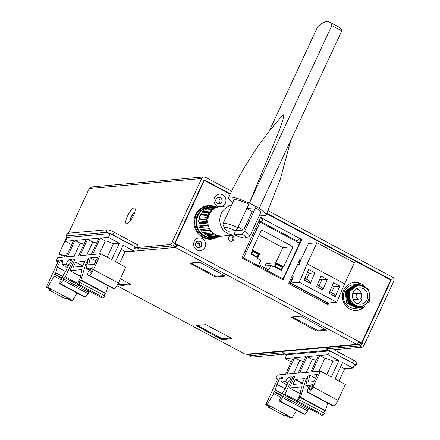 <?xml version="1.0" encoding="UTF-8"?>
<svg xmlns="http://www.w3.org/2000/svg" width="440" height="440" viewBox="0 0 440 440"><rect width="100%" height="100%" fill="white"/><g stroke="black" fill="none" stroke-linecap="round" stroke-linejoin="round"><path stroke-width="0.66" d="M196.091 242.495L199.639 244.393M232.183 240.521L232.892 238.992M231.726 236.066L230.989 235.675M276.694 264.314L282.183 267.251L281.083 269.621L275.594 266.69L276.694 264.314L276.045 264.374M258.231 254.452L252.742 251.521L251.636 253.891L257.125 256.828L258.231 254.452M257.186 228.525L243.584 257.829L283.008 278.889L299.552 243.254L260.128 222.189L257.186 228.525L255.569 228.41M261.547 229.867L252.23 249.931L259.716 253.93L257.637 258.418L260.882 260.15L258.797 264.638L268.78 269.968L270.859 265.48L274.103 267.212L276.188 262.724L283.673 266.723L292.985 246.664L261.547 229.867M276.441 263.522L274.846 266.954L281.336 270.419L282.931 266.987L276.441 263.522M258.973 254.188L257.384 257.62L250.894 254.155L252.489 250.723L258.973 254.188L257.95 254.304L252.252 251.229M292.985 246.664L282.86 247.572L259.193 234.927M275.809 262.763L282.86 247.572M276.188 262.724L266.062 263.632L264.957 266.007M270.859 265.48L261.882 266.283M275.594 266.69L274.94 266.75M281.083 269.621L280.071 269.714L274.857 266.932M281.908 267.096L276.204 264.028M280.561 270.001L280.72 269.654M282.931 266.987L281.914 267.075M252.742 251.521L252.093 251.576M251.636 253.891L250.987 253.952M257.125 256.828L256.113 256.916L250.905 254.133M256.762 256.861L256.603 257.207M245.031 251.114L246.648 251.229L244.904 251.383M243.584 257.829L241.918 257.978M260.128 222.189L258.379 222.349M252.379 235.274L254.001 235.389L252.252 235.543M249.832 244.365L248.215 244.25M283.008 278.889L281.347 279.037M212.3 207.295A15.087 14.168 84.9 0 0 209.462 207.246A15.087 14.168 84.9 0 0 198.083 215.474A15.087 14.168 84.9 0 0 199.144 230.709A15.087 14.168 84.9 0 0 212.152 237.303A15.087 14.168 84.9 0 0 214.935 236.753M200.684 215.132L199.281 216.117L199.353 217.256M199.441 218.636L199.507 219.665M199.694 222.679L199.722 223.091M199.914 226.105L199.98 227.134M200.063 228.514L200.145 229.757L201.614 230.538M209.462 207.246L208.956 207.29A15.087 14.168 84.9 0 0 197.577 215.523A15.087 14.168 84.9 0 0 198.638 230.753A15.087 14.168 84.9 0 0 211.646 237.347L212.152 237.303M199.281 216.117L201.003 215.963M200.145 229.757L201.867 229.603M354.156 284.779L353.293 284.856A11.748 11.028 84.9 0 0 344.432 291.264A11.748 11.028 84.9 0 0 345.257 303.122A11.748 11.028 84.9 0 0 355.382 308.253L356.648 308.138L346.407 303.045L345.428 291.175L354.541 284.752M357.902 303.859A8.195 7.695 84.9 0 0 361.251 300.245A8.195 7.695 84.9 0 0 356.549 288.734M358.633 293.2A2.959 2.778 84.9 0 0 356.609 297.798A2.959 2.778 84.9 0 0 361.389 297.479A2.959 2.778 84.9 0 0 358.633 293.2L354.074 293.607A2.959 2.778 84.9 0 0 352.577 294.245M353.018 299.139A2.959 2.778 84.9 0 0 354.602 299.502L359.161 299.096M358.132 284.422L349.404 290.818L358.54 284.394M351.219 288.976L350.114 290.939C348.068 296.434 349.745 301.246 355.152 305.377C360.773 307.599 365.057 306.185 368.016 301.125C371.085 294.877 369.622 289.779 363.622 285.83C357.175 284.449 353.04 285.5 351.219 288.976L358.958 284.35L368.929 289.465L369.639 301.361L360.652 307.78L350.389 302.659L349.426 290.812L350.361 302.659L360.652 307.78M358.897 284.356L350.202 290.747M357.385 284.488L348.601 290.889L348.106 292.171L349.965 303.309L359.876 307.852M360.239 307.813L349.586 302.726L348.629 290.884L357.742 284.466M357.841 308.027L347.193 302.957L346.225 291.104L354.932 284.708L346.203 291.104L347.182 302.979L357.473 308.066M354.932 284.708L355.344 284.68M359.442 307.885L349.19 303.375L347.331 292.243L347.826 290.956L356.945 284.537M356.554 284.565L347.804 290.961L348.783 302.83L359.051 307.923M358.639 307.956L348.007 302.902L347.028 291.027L356.142 284.609M355.795 284.631L347 291.033L347.969 302.891L358.248 307.995M367.021 299.728A8.195 7.695 -95.1 0 1 360.839 304.2A8.195 7.695 -95.1 0 1 353.777 300.619A8.195 7.695 -95.1 0 1 353.199 292.347A8.195 7.695 -95.1 0 1 359.381 287.875A8.195 7.695 -95.1 0 1 366.443 291.456A8.195 7.695 -95.1 0 1 367.021 299.728M357.038 308.099L356.648 308.138M348.656 301.092L347.908 292.87M299.03 261.228L299.954 262.488A1.48 0.435 118.1 0 1 299.602 263.923A1.48 0.435 118.1 0 1 298.595 265.062L297.193 265.188M290.714 279.147L292.391 279.471L290.747 283.019L288.838 283.19M290.747 283.019L328.174 303.017L325.452 303.259M299.096 261.223L300.047 261.728M358.782 342.122L360.509 343.046A2.959 2.778 -95.1 0 1 356.791 344.35L175.384 247.44A2.959 0.864 -61.9 0 0 177.623 244.712L176.611 244.799L175.384 247.44A2.959 2.778 -95.1 0 1 173.833 244.761M174.504 243.678L176.611 244.799M327.85 303.045L327.294 304.243M299.591 260.029L300.586 260.562M356.301 310.475A14.053 13.2 84.9 0 0 363.22 307.225M361.02 284.372A14.053 13.2 84.9 0 0 353.793 282.502M230.912 241.335A2.959 2.778 84.9 0 0 230.395 235.538M299.178 243.056L300.889 239.377L299.167 238.458M282.524 278.933L282.249 279.521M262.213 218.713L263.225 218.625L263.098 218.889A2.959 0.864 -61.9 0 1 260.865 221.617L258.836 221.799A2.959 0.533 -155.1 0 0 258.649 221.887L259.875 219.247A2.959 0.533 24.9 0 1 260.062 219.159L262.213 218.713L260.491 217.8M210.793 239.201A16.863 15.835 84.9 0 0 217.646 236.528M215.006 207.031A16.863 15.835 84.9 0 0 207.785 205.623M217.542 203.583A3.405 3.196 -95.1 0 1 216.084 199.012A3.405 3.196 -95.1 0 1 220.358 197.511A3.405 3.196 -95.1 0 1 221.821 202.081A3.405 3.196 -95.1 0 1 217.542 203.583M197.203 247.401A3.405 3.196 -95.1 0 1 195.74 242.831A3.405 3.196 -95.1 0 1 200.019 241.329A3.405 3.196 -95.1 0 1 201.482 245.9A3.405 3.196 -95.1 0 1 197.203 247.401M230.148 194.2L205.101 180.818A0.886 0.836 84.9 0 0 203.984 181.214L175.126 243.375L177.623 244.712L361.521 342.952L390.379 280.791A0.886 0.836 84.9 0 0 390 279.598L266.717 213.736M228.663 237.056A2.959 2.778 84.9 0 0 231.424 241.34A2.959 2.778 84.9 0 0 233.448 236.737A2.959 2.778 84.9 0 0 228.663 237.056M362.681 284.708A14.053 13.2 84.9 0 0 354.299 282.447A14.053 13.2 84.9 0 0 343.701 290.114A14.053 13.2 84.9 0 0 344.691 304.304A14.053 13.2 84.9 0 0 356.807 310.442A14.053 13.2 84.9 0 0 364.92 306.46M328.867 302.957L328.075 304.661L288.645 283.597L299.822 259.523L300.823 260.057M263.225 218.625L260.728 217.294L241.857 257.945L283.03 279.939L301.901 239.289L299.404 237.952L299.283 238.216A2.959 0.864 118.1 0 1 297.044 240.95L295.493 241.087M216.056 206.96A16.863 15.835 84.9 0 0 208.291 205.568A16.863 15.835 84.9 0 0 194.205 219.153A16.863 15.835 84.9 0 0 202.807 237.413A16.863 15.835 84.9 0 0 211.299 239.162A16.863 15.835 84.9 0 0 218.697 236.412M219.087 206.734A6.364 5.973 -95.1 0 1 217.327 206.129A6.364 5.973 -95.1 0 1 214.599 197.588A6.364 5.973 -95.1 0 1 222.596 194.782A6.364 5.973 -95.1 0 1 225.935 200.799A6.364 5.973 -95.1 0 1 222.123 206.41M196.988 249.948A6.364 5.973 -95.1 0 1 194.26 241.406A6.364 5.973 -95.1 0 1 202.257 238.601A6.364 5.973 -95.1 0 1 204.99 247.143A6.364 5.973 -95.1 0 1 196.988 249.948M300.889 239.377L301.901 239.289M258.649 221.887A2.959 0.533 -155.1 0 0 258.902 222.299M175.126 243.375L174.636 243.419M359.029 341.622A2.959 0.864 118.1 0 1 356.791 344.35L246.56 354.222A2.959 2.778 -95.1 0 0 248.05 354.53L358.281 344.658M116.903 285.681L244.646 353.925L246.56 354.222M326.678 330.159L302.231 316.784L300.476 316.162L290.763 317.07L315.304 330.402L317.059 331.023L326.744 330.017M117.904 284.004L119.559 284.889L119.928 284.097L121.682 284.719L130.224 283.954M120.395 278.707L131.026 284.609L121.314 285.511L119.559 284.889M220.616 338.877L222.371 339.499L232.084 338.597L205.794 324.643L196.075 325.545L220.616 338.877L220.985 338.085L222.739 338.707L231.281 337.942M214.247 276.413L216.002 277.035L225.715 276.128L199.419 262.174L189.706 263.082L214.247 276.413L214.615 275.622L216.37 276.243L224.912 275.478M63.767 255.646A2.959 2.778 84.9 0 0 64.74 257.037M317.059 331.023L317.427 330.231L325.969 329.466M317.427 330.231L291.935 316.927M190.542 263.747L190.911 262.955L214.615 275.622M118.294 283.228L119.928 284.097M196.911 326.216L197.28 325.424L220.985 338.085M361.521 342.952L360.509 343.046M353.667 360.234A5.918 1.067 24.9 0 1 357.005 362.907L355.784 365.547A5.918 1.067 -155.1 0 0 354.712 364.265A5.918 1.067 -155.1 0 1 355.784 365.547A5.918 1.067 -155.1 0 1 355.405 365.723L353.98 365.849L355.405 365.723A5.918 1.067 -155.1 0 0 355.784 365.547L357.005 362.907A5.918 1.067 24.9 0 0 353.667 360.234L352.44 362.874L328.735 350.213L362.153 347.221L359.661 345.884A2.959 0.864 -61.9 0 0 361.9 343.156L391.303 279.802L390.313 279.889L391.303 279.802L266.899 213.34L391.303 279.802L361.9 343.156A2.959 0.864 -61.9 0 1 359.661 345.884L326.238 348.876L359.661 345.884L362.153 347.221A2.959 0.864 118.1 0 0 364.392 344.487L393.8 281.132A2.959 2.778 84.9 0 0 392.53 277.162L268.098 210.689L392.53 277.162A2.959 2.778 84.9 0 1 393.8 281.132L364.392 344.487A2.959 0.864 118.1 0 1 362.153 347.221L328.735 350.213L326.238 348.876L326.893 347.468L326.238 348.876L352.44 362.874A5.918 1.067 -155.1 0 1 354.415 364.056A5.918 1.067 -155.1 0 0 352.44 362.874L353.667 360.234L334.015 349.74L353.667 360.234M251.774 357.104A2.959 0.864 118.1 0 1 251.603 357.071A2.959 0.864 118.1 0 0 251.774 357.104L285.192 354.112L282.695 352.776L283.349 351.368L282.695 352.776L249.277 355.768L282.695 352.776L285.192 354.112A2.959 2.778 -95.1 0 1 283.635 351.34A2.959 2.778 -95.1 0 0 285.192 354.112L251.774 357.104L249.277 355.768L251.774 357.104M249.035 354.442A2.959 0.864 -61.9 0 0 249.106 355.74A2.959 0.864 -61.9 0 0 249.277 355.768A2.959 0.864 -61.9 0 1 249.106 355.74L251.603 357.071L249.106 355.74A2.959 0.864 -61.9 0 1 249.035 354.442M204.16 179.823L230.335 193.809L204.16 179.823L174.752 243.177A2.959 0.864 118.1 0 1 172.519 245.905L139.095 248.897L136.604 247.566A2.959 2.778 84.9 0 0 138.089 247.874A2.959 2.778 84.9 0 1 136.604 247.566L139.095 248.897L172.519 245.905A2.959 0.864 118.1 0 0 174.752 243.177L204.16 179.823M286.671 354.899L285.192 354.112L328.735 350.213L285.192 354.112L286.671 354.899M205.387 177.183L231.605 191.191L205.387 177.183A2.959 2.778 84.9 0 0 201.669 178.492L172.26 241.846L174.752 243.177L172.26 241.846A2.959 0.864 -61.9 0 1 170.022 244.574L134.772 247.731L136.604 247.566L137.825 244.926L136.604 247.566L112.899 234.905A5.918 1.067 -155.1 0 0 110.517 233.761A5.918 1.067 -155.1 0 1 112.899 234.905L136.604 247.566L170.022 244.574A2.959 0.864 -61.9 0 0 172.26 241.846L201.669 178.492A2.959 2.778 84.9 0 1 205.387 177.183M90.272 188.463A2.959 2.778 -95.1 0 1 92.499 186.852L203.896 176.88L92.499 186.852A2.959 2.778 -95.1 0 0 90.272 188.463L89.26 188.556L68.519 233.233L89.26 188.556L201.669 178.492L90.272 188.463M59.851 251.911A2.959 0.864 -61.9 0 0 59.466 254.43A2.959 0.864 -61.9 0 0 59.637 254.458L67.474 253.759L59.637 254.458A2.959 0.864 -61.9 0 1 59.466 254.43A2.959 0.864 -61.9 0 1 59.851 251.911L66.71 237.127L59.851 251.911M127.413 216.134A8.877 2.596 118.1 0 1 135.135 208.78A8.877 2.596 118.1 0 1 133.491 215.589A8.877 2.596 118.1 0 1 127.171 223.691A8.877 2.596 118.1 0 1 127.413 216.134A8.877 2.596 118.1 0 1 135.135 208.78A8.877 2.596 118.1 0 1 133.491 215.589A8.877 2.596 118.1 0 1 127.171 223.691A8.877 2.596 118.1 0 1 127.413 216.134M130.922 217.377A5.918 1.733 118.1 0 1 134.794 212.135A5.918 1.733 118.1 0 0 130.922 217.377A5.918 1.733 118.1 0 0 129.773 221.54A5.918 1.733 118.1 0 1 130.922 217.377M62.134 255.789A2.959 0.864 118.1 0 1 61.963 255.761L59.466 254.43L61.963 255.761A2.959 0.864 118.1 0 0 62.134 255.789L66.721 255.382L62.134 255.789L59.637 254.458L62.134 255.789M67.232 233.492A5.918 1.067 24.9 0 1 67.612 233.316L107.107 229.779A5.918 1.067 24.9 0 1 114.12 232.265L137.825 244.926L114.12 232.265L112.899 234.905L114.12 232.265A5.918 1.067 24.9 0 0 107.107 229.779L105.88 232.419L66.385 235.956A5.918 1.067 -155.1 0 0 66.011 236.132A5.918 1.067 -155.1 0 0 67.15 237.463A5.918 1.067 -155.1 0 1 66.011 236.132A5.918 1.067 -155.1 0 1 66.385 235.956L105.88 232.419A5.918 1.067 -155.1 0 1 110.132 233.596A5.918 1.067 -155.1 0 0 105.88 232.419L107.107 229.779L67.612 233.316L66.385 235.956L67.612 233.316A5.918 1.067 24.9 0 0 67.232 233.492L66.011 236.132L67.232 233.492M199.067 218.279A14.795 13.893 -95.1 0 1 199.722 216.216L207.823 215.49A14.795 13.893 84.9 0 0 207.169 217.558L199.067 218.279L200.255 219.401L207.933 218.713M207.169 217.558L207.994 218.334M208.791 207.834A14.795 13.893 -95.1 0 1 210.81 207.427L218.911 206.701A14.795 13.893 84.9 0 0 216.893 207.108L208.791 207.834L208.72 208.23M205.453 209.308A14.795 13.893 -95.1 0 1 207.301 208.362L215.402 207.636A14.795 13.893 84.9 0 0 213.554 208.582L205.453 209.308L205.507 210.106M202.598 211.657A14.795 13.893 -95.1 0 1 204.144 210.227L212.245 209.506A14.795 13.893 84.9 0 0 210.7 210.931L202.598 211.657L202.961 212.784M200.42 214.715A14.795 13.893 -95.1 0 1 201.559 212.911L209.66 212.185A14.795 13.893 84.9 0 0 208.522 213.989L200.42 214.715L201.273 216.079M200.255 219.401L198.759 219.923A14.795 13.893 -95.1 0 0 198.627 222.107L200.046 222.865L198.737 223.784A14.795 13.893 -95.1 0 0 199.139 225.935L200.69 226.276L199.65 227.53A14.795 13.893 -95.1 0 0 200.563 229.504L209.704 228.729M201.443 230.907L209.545 230.181A14.795 13.893 84.9 0 0 210.903 231.841L202.802 232.568A14.795 13.893 -95.1 0 1 201.443 230.907L202.136 229.411M203.99 233.684L212.091 232.958A14.795 13.893 84.9 0 0 213.802 234.196L205.7 234.922A14.795 13.893 -95.1 0 1 203.99 233.684L204.221 232.441M207.119 235.675L215.221 234.949A14.795 13.893 84.9 0 0 217.173 235.675L209.072 236.401A14.795 13.893 -95.1 0 1 207.119 235.675L207.064 234.795M210.469 236.275L210.617 236.742A14.795 13.893 -95.1 0 0 212.669 236.907L220.831 236.055M214.22 236.77L222.349 236.088A14.795 13.893 84.9 0 0 222.453 236.071M218.62 235.697L218.719 236.016A14.795 13.893 84.9 0 0 220.77 236.181M218.719 236.016L210.617 236.742M208.489 225.918L207.752 226.804A14.795 13.893 84.9 0 0 208.665 228.778L200.563 229.504M207.752 226.804L199.65 227.53M207.79 222.387L206.839 223.058A14.795 13.893 84.9 0 0 207.24 225.209L199.139 225.935M206.839 223.058L198.737 223.784M207.911 218.829L206.861 219.203A14.795 13.893 84.9 0 0 206.729 221.381L198.627 222.107M206.861 219.203L198.759 219.923M231.363 205.579L220.325 206.569A14.795 13.893 -95.1 0 0 209.165 214.638A14.795 13.893 -95.1 0 0 210.21 229.576A14.795 13.893 -95.1 0 0 222.959 236.038L234.856 234.971A14.795 13.893 -95.1 0 1 222.216 228.426A14.795 13.893 -95.1 0 1 221.216 213.56A14.795 13.893 -95.1 0 1 231.347 205.623M215.221 234.949L215.182 234.316M217.173 235.675L217.443 235.345M212.091 232.958L212.251 232.095M213.802 234.196L214.357 233.805M209.545 230.181L209.99 229.224M210.903 231.841L211.728 231.55M208.665 228.778L209.693 228.718M207.24 225.209L208.346 225.456M206.729 221.381L207.763 221.936M207.823 215.49L208.824 215.43M209.66 212.185L210.48 212.366M208.522 213.989L209.066 214.858M212.245 209.506L212.795 209.798M210.7 210.931L210.953 211.723M213.554 208.582L213.593 209.154M246.719 208.643L252.219 211.58L243.639 230.06L232.122 230.912M243.639 230.06L238.145 227.123M200.69 226.276L208.384 225.588M200.046 222.865L207.779 222.173M269.027 131.527L317.642 26.796A44.066 12.898 118.1 0 1 329.384 22A44.066 12.898 118.1 0 1 331.815 25.531L341.798 30.861A44.066 12.898 -61.9 0 0 339.367 27.329L329.384 22M259.633 214.951A20.707 3.729 -155.1 0 0 266.101 215.078A20.707 3.729 -155.1 0 0 259.1 208.412L341.798 30.861M249.117 203.082A20.707 3.729 -155.1 0 0 228.531 197.637C242.671 167.244 260.882 139.585 283.157 114.659L283.586 117.601L279.686 129.514L249.414 203.055L331.815 25.531M249.414 203.055L259.391 208.389M228.531 197.637A20.707 3.729 -155.1 0 0 232.799 202.494M235.505 230.786L234.839 232.216L234.669 234.889A11.688 2.107 -155.1 0 0 245.322 237.941L249.332 236.544A14.795 2.662 -155.1 0 0 249.766 236.209L260.733 212.586A14.795 2.662 -155.1 0 0 255.558 207.719L246.785 208.505M235.45 230.615L237.853 227.744L248.82 204.122A14.795 2.662 -155.1 0 0 233.899 200.129L222.931 223.751A14.795 2.662 -155.1 0 0 222.954 224.301L224.477 228.267A11.688 2.107 -155.1 0 0 227.931 231.292L235.45 230.615A11.688 2.107 -155.1 0 0 224.477 228.267M249.766 236.209A14.795 2.662 -155.1 0 0 244.591 231.347L255.558 207.719M245.322 237.941A11.688 2.107 -155.1 0 0 242.187 234.218L244.591 231.347M242.187 234.218L234.669 234.889M237.853 227.744A14.795 2.662 -155.1 0 0 222.931 223.751M88.963 275.16L88.517 275.198A5.918 1.733 118.1 0 1 88.176 275.138A5.918 1.733 118.1 0 1 88.319 271.612L88.869 271.562L90.503 268.054L86.196 268.439L88.528 258.044L85.784 263.951L80.922 279.95L80.124 280.022L78.92 282.612L79.833 282.53L78.953 284.433L77.11 284.598L81.004 276.216L80.504 276.26L82.027 269.582L69.823 270.672L75.097 259.248L73.425 259.397L65.324 276.853L63.943 277.239L63.173 278.982L63.657 278.977L63.157 280.346L60.275 283.618L59.483 283.618L63.778 274.175L65.56 271.562L68.739 264.594L70.01 263.516L71.825 259.54L68.921 259.798L65.615 264.319L61.974 264.66L63.025 260.255L60.373 260.568L57.349 267.08L55.776 272.74L53.691 276.095L54.142 276.139L47.619 287.238L46.2 287.364L58.564 260.728L56.254 260.937L57.772 257.664L66 256.927L73.612 240.532L65.384 241.269L67.16 237.441L110.198 233.591L135.151 246.917L133.375 250.745L123.052 245.229L115.445 261.624L125.763 267.141L118.388 283.03A5.918 1.733 118.1 0 1 113.916 288.492L88.963 275.16A5.918 1.733 -61.9 0 0 93.439 269.698L100.815 253.809L111.749 259.649L119.361 243.26L113.421 243.788L107.189 257.213M110.198 233.591L108.422 237.413L100.194 238.15L92.587 254.546L100.815 253.809M90.299 272.283A2.959 0.864 -61.9 0 0 92.417 269.803A2.959 0.864 -61.9 0 0 92.917 267.031A2.959 0.864 -61.9 0 0 92.747 267.003A2.959 0.864 -61.9 0 0 90.629 269.484A2.959 0.864 -61.9 0 0 90.129 272.25A2.959 0.864 -61.9 0 0 90.299 272.283M67.37 256.801L78.612 255.794L86.218 239.404L74.976 240.411L67.37 256.801M87.588 239.283L79.976 255.673L91.218 254.667L98.83 238.277L87.588 239.283L92.769 242.049A8.877 1.601 24.9 0 1 96.58 243.111M94.364 264.314L97.653 257.23L90.233 257.895L88.677 264.825L94.364 264.314M75.614 262.147L73.299 267.135L82.533 266.305L84.849 261.322L75.614 262.147L82.704 265.936M133.375 250.745L125.147 251.482L119.449 263.764M77.022 292.991L72.573 300.564L71.154 300.691L66.66 298.293L64.873 298.452L48.906 289.922L50.694 289.762L46.2 287.364M63.685 279.01L88.605 292.309L88.105 293.673L85.228 296.951L84.436 296.945L59.483 283.618M88.776 290.829L88.215 292.1M79.833 282.53L104.786 295.861L103.906 297.759L102.064 297.924L77.11 284.598M108.147 285.808L105.87 293.282L105.078 293.354L104.088 295.488M113.916 288.492L113.471 288.53A5.918 1.733 118.1 0 1 113.13 288.47L88.176 275.138M74.118 256.201L80.163 243.177A8.877 1.601 24.9 0 1 83.974 244.244M74.976 240.411L80.163 243.177M65.384 241.269L71.704 244.646M108.422 237.413L119.361 243.26M86.196 268.439L89.502 270.204M85.784 263.951L87.054 264.627M80.922 279.95L105.87 293.282M80.124 280.022L105.078 293.354M78.953 284.433L103.906 297.759M80.504 276.26L80.894 276.469M69.823 270.672L80.85 276.562M73.425 259.397L74.712 260.084M65.324 276.853L77.6 283.415M63.943 277.239L77.22 284.328M60.275 283.618L85.228 296.951M68.921 259.798L71.159 260.997M65.615 264.319L68.228 265.716M61.974 264.66L67.392 267.553M60.373 260.568L62.656 261.789M57.349 267.08L65.593 271.486M55.776 272.74L62.739 276.463M55.105 274.263L62.051 277.976M54.439 274.489L61.837 278.438M54.142 276.139L61.177 279.895M47.619 287.238L72.573 300.564M48.906 289.922L49.319 289.031M56.254 260.937L58.025 261.882M99.336 253.941L105.375 240.922A8.877 1.601 24.9 0 1 113.421 243.788M100.194 238.15L105.375 240.922M121.143 249.343L125.147 251.482M86.724 255.068L92.769 242.049M90.233 257.895L95.931 260.937M308.545 392.469L308.099 392.507A5.918 1.733 118.1 0 1 307.758 392.447A5.918 1.733 118.1 0 1 307.901 388.922L308.451 388.872L310.079 385.358L305.778 385.743L308.11 375.353L305.366 381.255L300.504 397.26L299.706 397.331L298.502 399.916L299.415 399.839L298.534 401.736L296.692 401.902L300.586 393.52L300.086 393.564L301.604 386.887L289.405 387.981L294.679 376.552L293.007 376.706L284.9 394.158L283.525 394.543L282.755 396.286L283.234 396.286L282.733 397.65L279.857 400.928L279.065 400.923L283.36 391.479L285.142 388.872L288.321 381.904L289.586 380.826L291.407 376.849L288.502 377.108L285.197 381.629L281.556 381.97L282.607 377.559L279.95 377.872L276.93 384.389L275.358 390.049L273.273 393.404L273.719 393.443L267.201 404.542L265.782 404.668L278.146 378.037L275.836 378.241L277.354 374.968L285.582 374.231L293.194 357.841L284.966 358.578L286.743 354.75L329.78 350.895L354.734 364.227L352.957 368.055L342.634 362.538L335.027 378.928L345.345 384.445L337.97 400.334A5.918 1.733 118.1 0 1 333.493 405.796L308.545 392.469A5.918 1.733 -61.9 0 0 313.016 387.007L320.397 371.113L331.331 376.959L338.943 360.564L333.003 361.097L326.772 374.523M329.78 350.895L328.004 354.723L319.776 355.459L312.169 371.85L320.397 371.113M309.881 389.587A2.959 0.864 -61.9 0 0 311.999 387.107A2.959 0.864 -61.9 0 0 312.499 384.34A2.959 0.864 -61.9 0 0 312.329 384.313A2.959 0.864 -61.9 0 0 310.211 386.793A2.959 0.864 -61.9 0 0 309.711 389.56A2.959 0.864 -61.9 0 0 309.881 389.587M286.952 374.11L298.194 373.104L305.8 356.708L294.558 357.715L286.952 374.11M307.17 356.587L299.558 372.983L310.8 371.976L318.411 355.581L307.17 356.587L312.351 359.359A8.877 1.601 24.9 0 1 316.162 360.421M313.945 381.623L317.235 374.534L309.815 375.199L308.259 382.129L313.945 381.623M295.196 379.456L292.881 384.439L302.115 383.614L304.43 378.625L295.196 379.456L302.286 383.24M352.957 368.055L344.729 368.792L339.031 381.068M296.604 410.295L292.155 417.874L290.736 418L286.242 415.602L284.455 415.762L268.483 407.231L270.276 407.072L265.782 404.668M283.267 396.314L308.187 409.613L307.687 410.982L304.81 414.255L304.018 414.255L279.065 400.923M308.358 408.139L307.797 409.404M299.415 399.839L324.368 413.166L323.483 415.069L321.645 415.234L296.692 401.902M327.729 403.111L325.452 410.591L324.659 410.663L323.67 412.792M333.493 405.796L333.053 405.84A5.918 1.733 118.1 0 1 332.712 405.779L307.758 392.447M293.7 373.505L299.745 360.486A8.877 1.601 24.9 0 1 303.556 361.548M294.558 357.715L299.745 360.486M284.966 358.578L291.286 361.95M328.004 354.723L338.943 360.564M305.778 385.743L309.084 387.508M305.366 381.255L306.631 381.931M300.504 397.26L325.452 410.591M299.706 397.331L324.659 410.663M298.534 401.736L323.483 415.069M300.086 393.564L300.476 393.773M289.405 387.981L300.432 393.872M293.007 376.706L294.294 377.394M284.9 394.158L297.182 400.719M283.525 394.543L296.802 401.638M279.857 400.928L304.81 414.255M288.502 377.108L290.741 378.301M285.197 381.629L287.81 383.026M281.556 381.97L286.968 384.863M279.95 377.872L282.238 379.093M276.93 384.389L285.175 388.795M275.358 390.049L282.32 393.767M274.681 391.573L281.633 395.285M274.021 391.793L281.419 395.747M273.719 393.443L280.759 397.205M267.201 404.542L292.155 417.874M268.483 407.231L268.901 406.334M275.836 378.241L277.607 379.187M318.918 371.25L324.957 358.226A8.877 1.601 24.9 0 1 333.003 361.097M319.776 355.459L324.957 358.226M340.725 366.652L344.729 368.792M306.306 372.377L312.351 359.359M309.815 375.199L315.513 378.241M316.971 242.721L307.17 263.841L299.299 282.255L336.732 302.252L344.597 283.839L354.398 262.719L316.971 242.721L308.517 243.48L298.529 264.996L297.231 265.111M292.1 276.166L293.398 276.051L290.136 283.074L327.564 303.072L336.732 302.252M299.299 282.255L290.136 283.074M344.597 283.839L307.17 263.841M310.349 283.294L304.111 279.961L308.605 269.451L314.842 272.784L310.349 283.294L309.441 280.858L304.793 278.372M322.828 289.96L316.586 286.627L321.079 276.117L327.316 279.45L322.828 289.96L321.921 287.524L317.268 285.038M335.302 296.626L329.065 293.293L333.553 282.783L339.796 286.116L335.302 296.626L334.395 294.19L329.742 291.704M306.526 279.301L309.32 273.279L307.406 272.256M314.842 272.784L309.32 273.279M327.316 279.45L321.8 279.945L319.88 278.922M319.006 285.967L321.8 279.945M339.796 286.116L334.274 286.611L332.36 285.588M331.48 292.633L334.274 286.611M199.579 209.358A16.274 15.279 -95.1 0 1 207.328 206.25L208.544 206.14A16.274 15.279 84.9 0 0 194.959 219.247A16.274 15.279 84.9 0 0 203.258 236.863A16.274 15.279 84.9 0 0 211.448 238.552L217.69 236.506M220.297 197.643A3.256 3.058 84.9 0 0 215.941 199.925A3.256 3.058 84.9 0 0 219.241 203.786A3.256 3.058 84.9 0 0 220.297 197.643M211.448 238.552L210.232 238.662A16.274 15.279 -95.1 0 1 202.054 236.979M199.958 241.461A3.256 3.058 84.9 0 0 195.602 243.744A3.256 3.058 84.9 0 0 198.902 247.605A3.256 3.058 84.9 0 0 199.958 241.461M218.213 203.693A3.256 3.058 84.9 0 0 217.663 197.582M197.874 247.511A3.256 3.058 84.9 0 0 197.323 241.401M348.024 292.446L347.331 292.243M263.098 218.889L299.283 238.216M258.836 221.799L260.062 219.159M260.865 221.617L297.044 240.95M203.495 181.258L203.984 181.214M124.927 251.961L175.384 247.44M129.784 221.529A6.655 1.947 118.1 0 1 131.043 217.597A6.655 1.947 118.1 0 1 134.794 212.152M315.304 330.402L315.673 329.61M291.599 317.735L291.968 316.943M216.002 277.035L216.37 276.243M121.314 285.511L121.682 284.719M222.371 339.499L222.739 338.707M364.392 344.487L361.9 343.156L364.392 344.487M170.022 244.574L172.519 245.905L170.022 244.574M118.388 283.03L93.439 269.698M88.517 275.198L113.471 288.53M63.157 280.346L88.105 293.673M337.97 400.334L313.016 387.007M308.099 392.507L333.053 405.84M282.733 397.65L307.687 410.982M212.955 207.235A15.383 14.449 84.9 0 0 196.581 217.311A15.383 14.449 84.9 0 0 203.929 236.044A15.383 14.449 84.9 0 0 215.589 236.693M215.034 207.053A16.274 15.279 84.9 0 0 208.544 206.14L215.056 207.048M203.704 180.813L204.655 180.73M134.563 248.188L137.308 247.946L134.563 248.188M290.455 141.477L280.401 178.965L266.101 215.078M63.657 278.977L88.605 292.309M283.234 396.286L308.187 409.613"/></g></svg>
